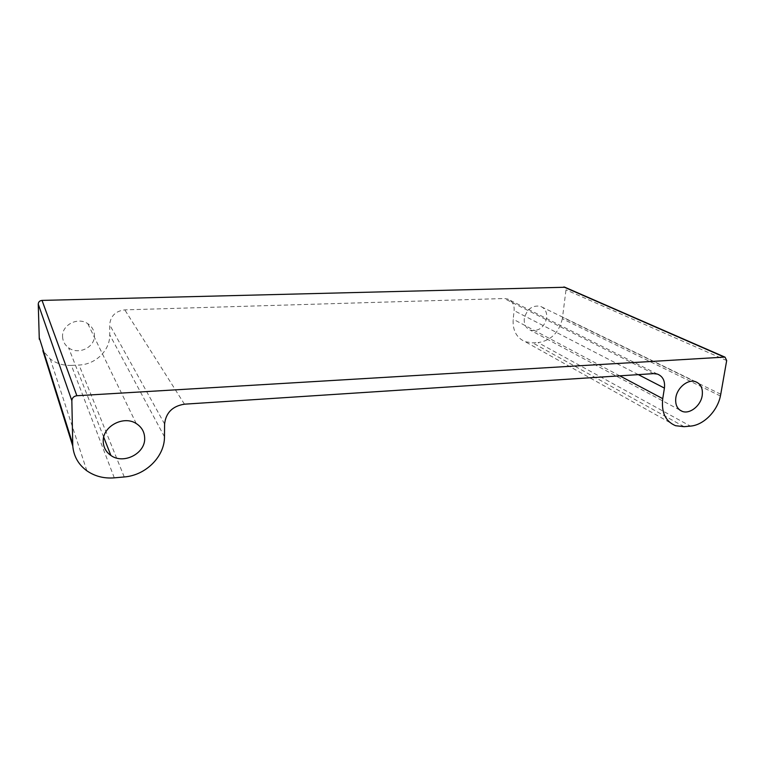 <?xml version="1.0" encoding="UTF-8"?>
<svg xmlns="http://www.w3.org/2000/svg" width="765" height="765" viewBox="0 0 765 765"><rect width="100%" height="100%" fill="white"/><g stroke="black" fill="none" stroke-linecap="round" stroke-linejoin="round"><path stroke-width="0.57" stroke-dasharray="3.83 2.87" d="M524.274 318.766C523.91 324.503 525.995 328.338 530.518 330.27C538.828 331.541 544.221 327.42 546.698 317.905C547.118 312.034 544.967 308.152 540.253 306.239C531.991 305.139 526.664 309.318 524.274 318.766M62.558 336.6C62.768 341.209 64.776 344.929 68.582 347.769C78.393 355.409 95.118 347.3 94.42 335.376C94.229 330.442 92.01 326.531 87.755 323.643C77.896 316.672 61.764 324.896 62.558 336.6M720.41 396.002L562.342 318.747L566.004 289.849L564.914 287.257M562.342 318.747C558.88 332.756 550.771 340.702 538.034 342.586L690.403 426.115M114.291 477.848L71.403 365.393L79.063 365.02C95.74 364.494 110.16 350.227 109.73 334.783L109.653 324.79C110.523 316.002 115.572 311.03 124.791 309.873L504.24 298.522L507.549 298.991C512.282 300.922 514.482 304.795 514.128 310.609L513.172 319.196C512.493 330.413 516.538 337.929 525.316 341.764L532.66 342.854L538.034 342.586M71.403 365.393C63.476 365.689 56.428 363.557 50.251 358.976L42.84 350.599M720.764 394.224L562.562 317.293M726.683 360.545L566.004 289.849M124.236 476.958L79.063 365.02M164.475 436.767L109.73 334.783M164.59 423.992L109.653 324.79M184.461 404.178L124.791 309.873M653.511 373.636L504.24 298.522M638.316 374.63L514.128 310.609M619.774 375.835L513.172 319.196M684.092 426.688L532.66 342.854M679.722 410.002L530.518 330.27M103.715 437.178L68.582 347.769M657.393 374.075L507.549 298.991M675.562 425.703L525.316 341.764M136.266 423.571L87.755 323.643M695.423 381.649L540.253 306.239M86.847 470.791L50.251 358.976"/><path stroke-width="1.15" d="M675.839 397.657C675.036 404.695 677.226 409.285 682.418 411.436C689.973 414.314 700.75 405.67 702.194 395.639C703.083 388.457 700.826 383.791 695.423 381.649C687.898 378.952 677.188 387.673 675.839 397.657M103.237 441.453C103.438 447.362 106 452.039 110.906 455.471C123.557 464.728 145.35 453.502 144.681 438.288C144.528 431.986 141.726 427.08 136.266 423.571C123.586 415.089 102.386 426.44 103.237 441.453M720.764 394.224L726.683 360.545L725.067 357.188L724.292 357.112L76.863 395.734C73.775 396.203 72.101 397.857 71.843 400.688L72.771 446.062C73.746 456.342 78.432 464.584 86.847 470.791C94.841 476.318 103.992 478.67 114.291 477.848L124.236 476.958C145.847 475.371 164.695 456.476 164.475 436.767L164.59 423.992C165.909 412.698 172.536 406.091 184.461 404.178L653.511 373.636L657.393 374.075C662.863 376.265 665.206 380.932 664.412 388.084L662.739 398.661C661.218 412.421 665.493 421.439 675.562 425.703L684.092 426.688L690.403 426.115C703.484 425.197 717.331 411.264 720.41 396.002L720.764 394.224M42.84 350.599L72.771 446.062M564.914 287.257L42.027 300.406C39.684 300.683 38.422 301.917 38.25 304.097L39.292 339.278M664.412 388.084L638.316 374.63M662.739 398.661L619.774 375.835M724.292 357.112L563.786 286.971M76.863 395.734L42.027 300.406M71.843 400.688L38.25 304.097M72.665 443.796L39.197 337.508M682.418 411.436L679.722 410.002M110.906 455.471L103.715 437.178M725.067 357.188L564.455 287.057"/></g></svg>
